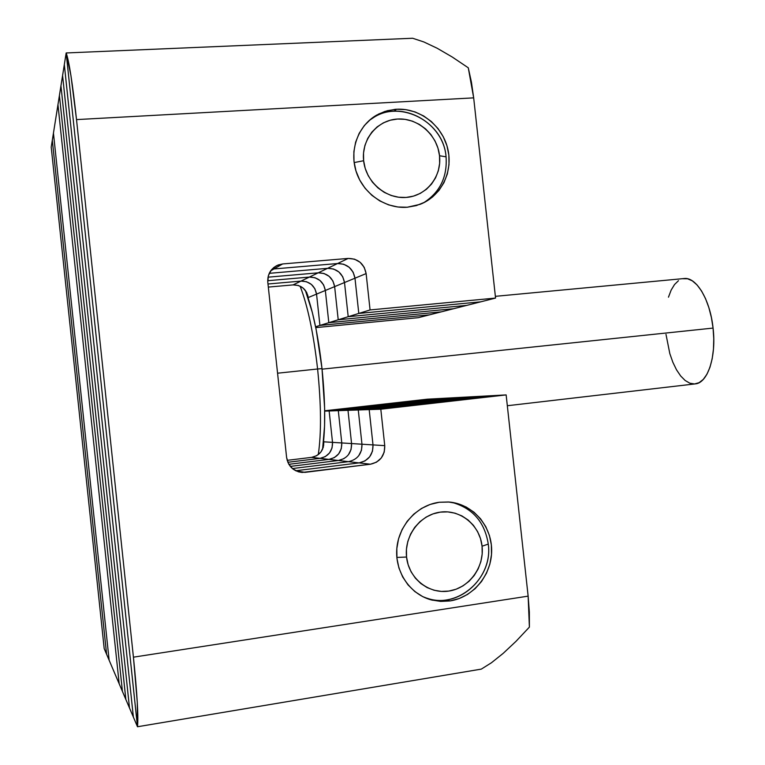 <?xml version="1.0" encoding="UTF-8"?>
<svg xmlns="http://www.w3.org/2000/svg" width="765" height="765" viewBox="0 0 765 765"><rect width="100%" height="100%" fill="white"/><g stroke="black" fill="none" stroke-linecap="round" stroke-linejoin="round"><path stroke-width="1.15" d="M57.958 104.671L119.187 683.814L109.137 660.224L53.445 133.12L109.137 660.224L119.187 683.814L57.958 104.671L119.187 683.814L57.958 104.671L59.412 95.52L122.429 691.407L59.412 95.52L53.445 133.12L57.958 104.671M301.2 286.722L300.454 287.066L301.2 286.722M307.769 295.166L307.253 295.386L307.769 295.166M323.738 445.182L323.165 445.134L323.738 445.182M317.599 368.998C321.214 404.685 321.434 433.229 318.278 454.649C321.434 433.229 321.214 404.685 317.599 368.998L277.561 373.205L317.599 368.998C313.516 333.263 307.673 305.637 300.081 286.139C307.673 305.637 313.516 333.263 317.599 368.998L322.008 368.615L317.599 368.998M322.591 449.218C325.584 428.897 325.393 402.036 322.008 368.615L316.165 329.6L312.349 312.531L305.35 290.356C312.598 308.85 318.154 334.936 322.008 368.615L324.628 408.204L324.57 425.952L322.591 449.218M507.329 405.727L695.232 383.896C707.663 383.16 716.528 356.796 713.066 328.08L322.065 369.16L713.066 328.08C710.178 299.813 696.265 276.777 684.168 278.536L495.376 296.332M668.467 297.174L671.144 290.117L674.52 284.542L678.479 280.688M682.877 278.728L687.572 278.776L692.363 280.87L697.078 284.963L701.524 290.93L705.502 298.551L708.839 307.54L711.402 317.523L713.066 328.08L713.764 338.771L713.458 349.136L712.186 358.737L709.987 367.2L706.984 374.161L703.303 379.383L699.095 382.682L694.553 383.954L689.839 383.208L685.153 380.492L680.659 375.959L676.509 369.811L672.856 362.266L669.824 353.631L665.99 334.343M109.137 660.224L53.445 133.12L109.137 660.224L106.603 654.276L52.307 140.311L53.445 133.12L52.307 140.311L106.603 654.276L52.307 140.311L51.217 147.148L52.307 140.311L106.603 654.276L109.137 660.224M104.193 648.605L51.217 147.148L104.193 648.605L106.603 654.276L104.193 648.605M349.184 267.281L353.134 272.177L354.979 278.202L344.508 282.534L348.199 316.7L466.793 305.369L418.35 317.666L429.481 314.845L319.923 325.431L429.481 314.845L441.223 311.862L328.816 322.687L441.223 311.862L453.635 308.716L338.216 319.78L453.635 308.716L466.793 305.369L348.199 316.7L344.508 282.534L354.979 278.202L353.134 272.177L349.184 267.281L343.724 264.241L337.585 263.533C347.195 263.695 353 268.582 354.979 278.202L358.795 313.43L348.199 316.7L466.793 305.369L348.199 316.7L358.795 313.43L354.979 278.202L358.795 313.43L480.736 301.831L466.793 305.369L480.736 301.831L358.795 313.43L480.736 301.831L495.557 298.073L473.678 97.863L468.276 67.798L452.201 56.993L437.197 48.262L423.848 41.951L412.651 38.25L66.172 52.957L412.651 38.25L66.172 52.957L137.49 726.75L66.172 52.957L64.317 64.604L66.172 52.957L137.49 726.75L133.368 717.073L64.317 64.604L133.368 717.073L64.317 64.604L62.587 75.544L129.495 707.988L62.587 75.544L60.951 85.833L125.852 699.449L60.951 85.833L59.412 95.52L64.317 64.604L133.368 717.073L137.49 726.75L481.309 669.117L137.49 726.75L481.309 669.117L491.465 662.739L503.169 653.377L515.973 641.357L529.39 627.118L529.351 612.191L528.137 596.136L506.143 394.912L380.807 409.208L384.747 445.641C384.881 455.806 380.109 461.993 370.442 464.221L302.127 472.454C293.397 471.317 288.233 466.344 286.617 457.537L267.798 282.189C267.425 273.975 270.925 268.228 278.288 264.929L282.639 263.954L348.209 258.427C358.116 258.608 364.083 263.657 366.129 273.583L370.069 309.94L495.557 298.073L473.678 97.863L471.422 82.113L468.276 67.798L452.201 56.993L437.197 48.262L423.848 41.951L412.651 38.25L66.172 52.957L70.944 75.63L76.519 119.598L133.426 657.173L137.279 702.194L137.49 726.75L66.172 52.957C69.099 61.124 72.541 83.337 76.519 119.598L133.426 657.173L528.137 596.136L506.143 394.912L476.729 396.509L490.987 395.734L369.189 409.6L490.987 395.734L369.189 409.6L358.269 409.973L476.729 396.509L427.205 399.196L438.584 398.575L329.141 410.968L438.584 398.575L450.585 397.924L338.302 410.652L450.585 397.924L463.284 397.236L347.989 410.327L463.284 397.236L476.729 396.509L358.269 409.973L476.729 396.509L358.269 409.973L369.189 409.6L373.004 444.905L369.189 409.6L373.004 444.905L361.969 444.216L358.269 409.973L324.685 411.121L329.141 410.968L332.526 442.361L329.141 410.968L438.584 398.575L329.141 410.968L338.302 410.652L341.783 442.945L338.302 410.652L450.585 397.924L338.302 410.652L347.989 410.327L351.575 443.557L347.989 410.327L463.284 397.236L347.989 410.327L358.269 409.973L361.969 444.216L358.269 409.973L361.969 444.216L373.004 444.905C373.119 454.745 368.491 460.74 359.11 462.892L365.01 460.903M369.667 456.82L372.478 451.197L369.667 456.82L364.972 460.932L359.11 462.892L348.457 461.658L292.412 468.572L348.457 461.658L359.11 462.892L295.701 470.752L359.11 462.892L370.442 464.221L305.044 472.359L295.768 470.781L305.044 472.359L298.56 471.862L292.775 468.869L288.577 463.839L286.617 457.537L267.798 282.189L268.372 275.639L271.403 269.873L276.414 265.771L282.639 263.954L273.956 268.945L282.639 263.954L348.209 258.427L337.585 263.533L348.209 258.427L354.53 259.163L360.152 262.309L364.226 267.368L366.129 273.583L354.979 278.202L366.129 273.583L370.069 309.94L358.795 313.43L370.069 309.94L495.557 298.073L480.736 301.831L358.795 313.43L354.979 278.202C353 268.582 347.195 263.695 337.585 263.533L273.956 268.945L337.585 263.533L273.956 268.945L270.686 270.82L273.956 268.945L337.585 263.533L327.602 268.324L269.242 273.334L327.602 268.324L269.242 273.334L327.602 268.324L337.585 263.533L343.762 264.25M372.478 451.197L373.004 444.905L372.478 451.197M344.508 282.534L342.71 276.701L338.866 271.948L333.569 269.003L327.602 268.324L318.211 272.828L267.999 277.179L318.211 272.828L309.347 277.083L267.702 280.717L309.347 277.083L300.98 281.099L267.989 283.997L300.98 281.099L293.072 284.905L268.324 287.085L293.072 284.905L300.98 281.099C309.596 281.214 314.778 285.555 316.547 294.104L314.893 288.749L311.365 284.398L306.478 281.711L300.98 281.099L267.989 283.997L300.98 281.099L309.347 277.083C318.192 277.207 323.519 281.673 325.335 290.471L323.643 284.963L320.009 280.487L314.998 277.714L309.347 277.083L267.702 280.717L309.347 277.083L318.211 272.828C327.296 272.971 332.775 277.561 334.64 286.617L332.899 280.946L329.16 276.337L324.006 273.488L318.211 272.828L267.999 277.179L318.211 272.828L327.602 268.324C336.944 268.467 342.577 273.21 344.508 282.534C342.577 273.21 336.944 268.467 327.602 268.324L333.569 269.003L338.866 271.948L342.71 276.701L344.508 282.534L308.238 297.547L306.622 292.335L303.179 288.109L298.426 285.488L293.072 284.905C301.458 285.01 306.516 289.218 308.238 297.547L316.547 294.104L319.923 325.431L316.547 294.104L314.893 288.749L311.365 284.398L306.478 281.711L300.98 281.099C309.596 281.214 314.778 285.555 316.547 294.104L325.335 290.471L328.816 322.687L325.335 290.471L323.643 284.963L320.009 280.487L314.998 277.714L309.347 277.083C318.192 277.207 323.519 281.673 325.335 290.471L334.64 286.617L338.216 319.78L334.64 286.617L332.899 280.946L329.16 276.337L324.006 273.488L318.211 272.828C327.296 272.971 332.775 277.561 334.64 286.617L344.508 282.534L348.199 316.7L344.508 282.534M358.718 455.768L361.463 450.308L361.969 444.216L323.767 441.816L323.652 440.745L323.767 441.816L332.526 442.361C332.622 451.111 328.472 456.437 320.066 458.35L325.316 456.6L329.524 452.957L332.048 447.955L332.526 442.361L329.141 410.968L332.526 442.361L341.783 442.945C341.878 451.943 337.614 457.422 328.988 459.382L334.382 457.594L338.694 453.836L341.295 448.692L341.783 442.945L338.302 410.652L341.783 442.945L351.575 443.557C351.69 452.823 347.31 458.465 338.436 460.492L344.011 458.618L338.436 460.492L311.623 457.365L316.739 455.663L320.841 452.115L323.308 447.248L323.767 441.816C323.863 450.327 319.808 455.51 311.623 457.365L320.066 458.35L287.831 462.28L320.066 458.35L325.316 456.6L329.524 452.957L332.048 447.955L332.526 442.361C332.622 451.111 328.472 456.437 320.066 458.35L328.988 459.382L288.845 464.307L328.988 459.382L334.382 457.594L338.694 453.836L341.295 448.692L341.783 442.945C341.878 451.943 337.614 457.422 328.988 459.382L338.436 460.492L290.298 466.401L338.436 460.492C347.31 458.465 351.69 452.823 351.575 443.557L347.989 410.327L351.575 443.557L361.969 444.216C362.084 453.76 357.58 459.574 348.457 461.658C357.58 459.574 362.084 453.76 361.969 444.216L361.463 450.308L358.718 455.768M292.412 468.572L348.457 461.658L338.436 460.492L348.457 461.658L292.412 468.572M439.234 502.27L449.208 502.041C472.627 504.001 491.56 525.574 491.656 550.054C491.991 574.534 473.401 597.446 449.954 600.946L447.114 599.798L449.954 600.946L432.349 600.181C410.7 595.007 395.008 572.583 396.786 549.069C398.402 525.545 417.126 505.11 439.234 502.27L448.529 501.983L457.652 503.609L466.239 507.052L473.975 512.187L480.573 518.813L485.785 526.674L489.418 535.471L491.35 544.881L491.503 554.548L489.868 564.111L486.492 573.205L481.52 581.505L475.122 588.668L467.53 594.443L459.029 598.593L449.954 600.946L440.63 601.405L431.431 599.951L422.701 596.614L414.802 591.527L408.032 584.89L402.667 576.934L398.928 567.993L396.949 558.412L396.825 548.572L398.546 538.847L402.055 529.638L407.19 521.3L413.769 514.147L421.505 508.457L430.102 504.451L439.234 502.27M396.538 109.232C419.536 107.865 442.084 125.297 447.668 148.381C453.444 171.427 441.329 196.222 420.052 204.351L407.19 207.248C385.57 208.96 363.432 193.794 356.308 172.039C349.05 150.332 358.03 125.594 376.81 115.018L384.91 111.422L395.056 109.338L396.538 109.232L394.051 111.231L396.538 109.232L405.89 109.653L415.041 111.929L423.667 115.974L431.431 121.606L438.058 128.635L443.289 136.772L446.932 145.713L448.864 155.132L448.998 164.666L447.343 173.961L443.949 182.672L438.938 190.466L432.493 197.045L424.862 202.161L416.313 205.603L407.19 207.248L397.819 206.999L388.572 204.867L379.813 200.927L371.886 195.324L365.087 188.267L359.713 180.043L355.964 170.949L353.985 161.358L353.87 151.652L355.62 142.204L359.148 133.397L364.322 125.565L370.939 119.015L378.723 113.995L387.367 110.696L396.538 109.232M359.11 462.892L295.701 470.752L359.11 462.892C368.491 460.74 373.119 454.745 373.004 444.905L384.747 445.641L373.004 444.905L369.189 409.6L380.807 409.208L369.189 409.6L490.987 395.734L506.143 394.912L380.807 409.208L384.747 445.641L384.212 452.134L381.314 457.939L376.485 462.184L370.442 464.221L359.11 462.892M473.678 97.863L76.519 119.598L473.678 97.863M528.137 596.136L133.426 657.173C137.184 693.874 138.532 717.063 137.49 726.75L481.309 669.117L491.465 662.739L503.169 653.377L515.973 641.357L529.39 627.118L528.137 596.136M418.35 317.666L315.763 327.621L418.35 317.666M308.352 298.608L308.238 297.547L308.352 298.608M287.162 460.339L311.623 457.365L287.162 460.339M324.676 410.786L427.205 399.196L324.676 410.786M122.429 691.407L119.187 683.814L122.429 691.407L59.412 95.52L122.429 691.407L125.852 699.449L122.429 691.407M319.923 325.431L315.591 326.77L319.923 325.431L316.547 294.104L319.923 325.431L328.816 322.687L319.923 325.431L429.481 314.845L319.923 325.431M287.831 462.28L320.066 458.35L287.831 462.28M351.078 449.476L348.41 454.773L351.078 449.476L351.575 443.557M125.852 699.449L60.951 85.833L125.852 699.449L129.495 707.988L125.852 699.449M441.223 311.862L328.816 322.687L325.335 290.471L328.816 322.687L338.216 319.78L328.816 322.687L441.223 311.862M288.845 464.307L328.988 459.382L288.845 464.307M129.495 707.988L62.587 75.544L129.495 707.988L133.368 717.073L129.495 707.988M453.635 308.716L338.216 319.78L334.64 286.617L338.216 319.78L348.199 316.7L338.216 319.78L453.635 308.716M290.298 466.401L338.436 460.492L290.298 466.401M446.062 156.825L439.531 155.744C441.95 176.524 426.43 196.07 406.119 197.437C385.847 199.11 365.775 181.898 363.633 160.727L354.138 162.582L363.633 160.727L363.538 152.971L364.924 145.427L367.745 138.388L371.867 132.125L377.145 126.885L383.361 122.859L390.274 120.21L397.609 119.024L405.087 119.35L412.411 121.157L419.325 124.379L425.55 128.893L430.867 134.516L435.055 141.028L437.982 148.2L439.531 155.744L439.636 163.385L438.307 170.834L435.581 177.805L431.556 184.049L426.392 189.309L420.272 193.392L413.425 196.136L406.119 197.437L398.632 197.227L391.24 195.505L384.24 192.35L377.91 187.865L372.488 182.223L368.204 175.644L365.211 168.386L363.633 160.727C361.195 139.574 377.279 120.019 397.609 119.024C417.9 117.714 437.408 134.936 439.531 155.744L446.062 156.825C447.439 177.069 439.894 192.426 423.428 202.888C439.894 192.426 447.439 177.069 446.062 156.825C443.566 120.153 396.595 97.442 369.151 120.526L374.439 116.988C402.61 99.651 443.585 122.897 446.062 156.825M488.271 544.097L482.065 546.21C484.503 567.123 469.088 588.142 448.873 591.068C428.706 594.309 408.701 578.369 406.55 557.035L396.853 557.436L406.55 557.035L406.445 549.174L407.822 541.419L410.614 534.056L414.707 527.381L419.956 521.663L426.134 517.102L433.009 513.889L440.305 512.129L447.745 511.89L455.041 513.172L461.926 515.916L468.123 520.018L473.42 525.326L477.599 531.618L480.525 538.675L482.065 546.21L482.189 553.956L480.869 561.625L478.163 568.911L474.176 575.548L469.041 581.285L462.949 585.894L456.15 589.203L448.873 591.068L441.424 591.422L434.071 590.245L427.1 587.568L420.788 583.494L415.395 578.187L411.111 571.828L408.128 564.694L406.55 557.035C404.092 535.758 420.071 514.682 440.305 512.129C460.501 509.26 479.932 525.259 482.065 546.21L488.271 544.097C492.947 576.724 460.473 607.659 429.614 599.033L424.231 597.35C455.93 610.833 493.425 579.048 488.271 544.097C484.733 521.988 472.588 508.075 451.847 502.347C472.588 508.075 484.733 521.988 488.271 544.097M376.81 115.018L374.439 116.988M432.349 600.181L429.614 599.033M273.602 267.645L278.288 264.929M298.426 471.823L302.127 472.454"/></g></svg>
